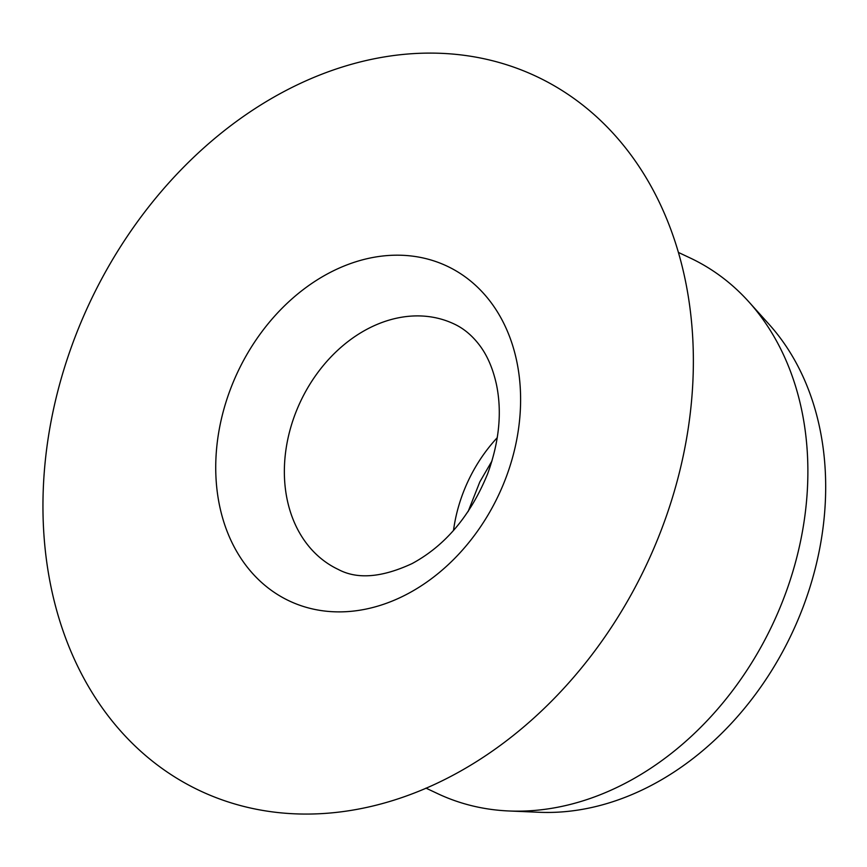 <?xml version="1.0" encoding="UTF-8"?>
<svg xmlns="http://www.w3.org/2000/svg" width="867" height="867" viewBox="0 0 867 867"><rect width="100%" height="100%" fill="white"/><g stroke="black" fill="none" stroke-linecap="round" stroke-linejoin="round"><path stroke-width="1.3" d="M678.547 252.492L690.251 258.019A296.091 230.763 115.2 0 1 748.893 301.9A296.091 230.763 115.2 0 1 784.18 597.168A296.091 230.763 115.2 0 1 508.821 810.97A296.091 230.763 115.2 0 1 437.662 793.641L425.946 788.114M748.893 301.9L769.148 324.421A283.758 221.139 115.2 0 1 802.972 607.388A283.758 221.139 115.2 0 1 539.079 812.271L508.821 810.97M661.814 528.621A394.788 307.677 115.2 0 1 100.182 704.936A394.788 307.677 115.2 0 1 342.541 66.943A394.788 307.677 115.2 0 1 661.814 528.621M505.819 478.085A185.061 144.225 115.2 0 1 242.554 560.732A185.061 144.225 115.2 0 1 356.164 261.671A185.061 144.225 115.2 0 1 505.819 478.085M453.506 530.474A135.707 105.763 115.2 0 1 497.279 437.651M338.26 569.435A135.707 105.763 115.2 0 1 300.491 401.573A135.707 105.763 115.2 0 1 454.037 323.944C463.477 328.311 471.865 335.247 479.191 344.773C487.146 355.08 492.922 368.399 496.498 384.72C502.156 412.269 499.208 441.953 487.655 473.75C470.553 515.605 445.389 545.538 412.139 563.561C381.838 577.628 357.215 579.579 338.26 569.435M468.104 511.595L479.83 481.879L492.001 460.919"/></g></svg>
